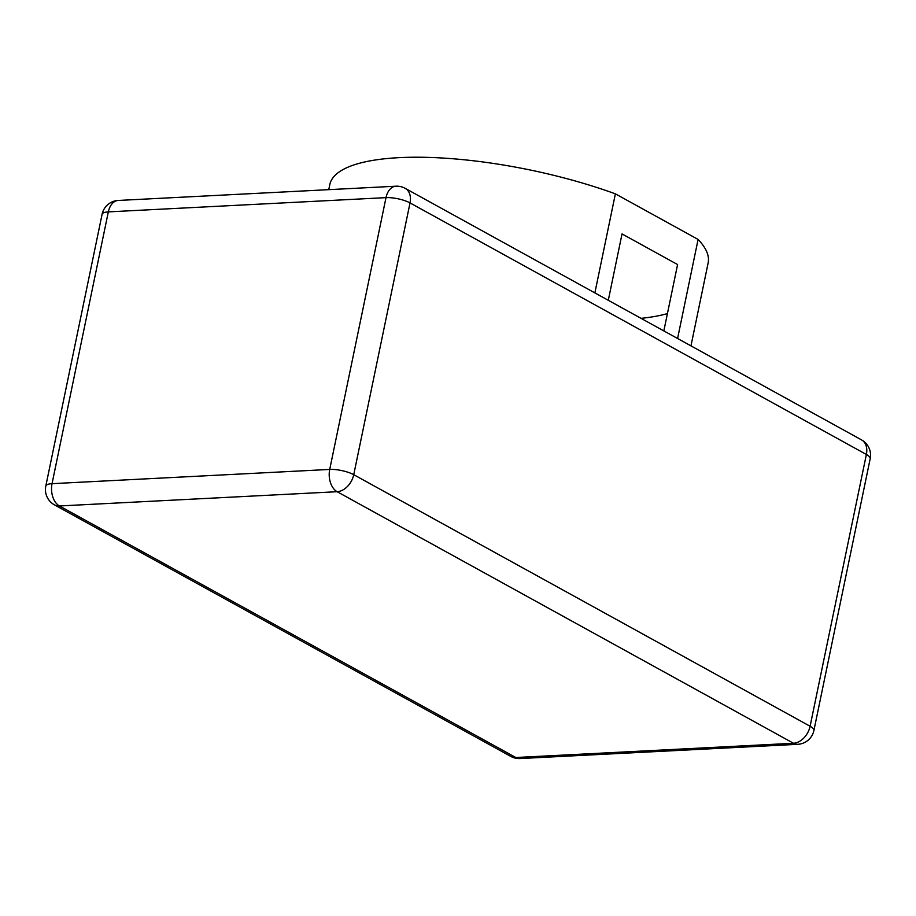 <?xml version="1.0" encoding="UTF-8"?>
<svg xmlns="http://www.w3.org/2000/svg" width="916" height="916" viewBox="0 0 916 916"><rect width="100%" height="100%" fill="white"/><g stroke="black" fill="none" stroke-linecap="round" stroke-linejoin="round"><path stroke-width="1.37" d="M667.432 313.593A184.471 52.395 11.7 0 1 641.017 318.333M608.293 300.299L622.033 233.924L677.588 264.552L663.837 330.916M677.588 338.496L698.095 239.442A193.173 54.868 11.7 0 1 708.148 262.892L690.962 345.87M594.873 292.902L615.38 193.849L698.095 239.442M328.764 189.658L329.829 184.54A193.173 54.868 11.7 0 1 615.38 193.849M405.204 188.352A17.404 12.286 118.9 0 1 410.025 202.917L866.376 454.462A17.404 12.286 -61.1 0 0 861.555 439.898L405.204 188.352A17.404 17.404 0 0 0 395.907 186.211A17.404 11.29 -92.9 0 0 386.002 197.638A17.404 4.946 -168.3 0 1 410.025 202.917L353.736 474.694A17.404 12.286 118.9 0 1 337.134 491.709A17.404 11.29 -92.9 0 1 329.714 469.427A17.404 4.946 11.7 0 1 353.736 474.694L810.099 726.251A17.404 4.946 11.7 0 1 813.912 730.453L870.2 458.676A17.404 4.946 -168.3 0 0 866.376 454.462L810.099 726.251A17.404 12.286 -61.1 0 1 793.496 743.265L337.134 491.709L59.46 505.964A17.404 12.286 118.9 0 1 54.445 504.865L510.796 756.41A17.404 12.286 -61.1 0 0 515.811 757.509A17.404 11.29 87.1 0 0 520.093 758.551L797.767 744.307A17.404 11.29 -92.9 0 1 793.496 743.265L515.811 757.509L59.46 505.964A17.404 11.29 87.1 0 1 52.04 483.671L108.328 211.882A17.404 4.946 -168.3 0 0 102.088 214.31A17.404 17.404 0 0 1 118.233 200.455A17.404 11.29 87.1 0 0 108.328 211.882L386.002 197.638L329.714 469.427L52.04 483.671A17.404 4.946 11.7 0 0 45.8 486.087A17.404 17.404 0 0 0 54.445 504.865M870.2 458.676A17.404 17.404 0 0 0 861.555 439.898M797.767 744.307A17.404 17.404 0 0 0 813.912 730.453M510.796 756.41A17.404 17.404 0 0 0 520.093 758.551M118.233 200.455L395.907 186.211M45.8 486.087L102.088 214.31"/></g></svg>
